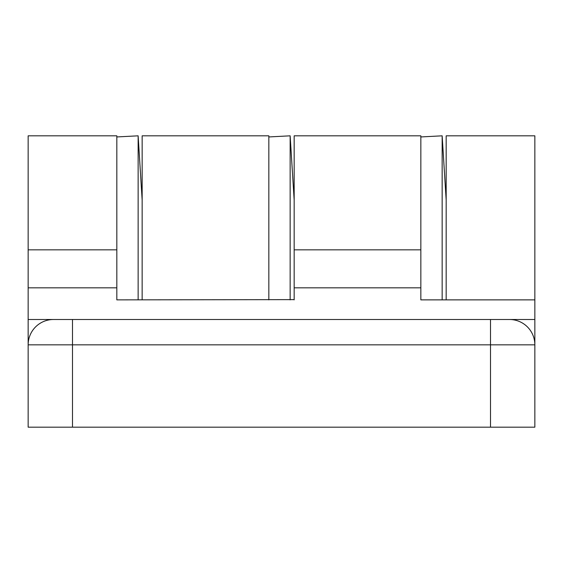 <?xml version="1.0" encoding="UTF-8"?>
<svg xmlns="http://www.w3.org/2000/svg" width="563" height="563" viewBox="0 0 563 563"><rect width="100%" height="100%" fill="white"/><g stroke="black" fill="none" stroke-linecap="round" stroke-linejoin="round"><path stroke-width="0.84" d="M142.157 200.111L138.139 135.824L138.139 299.868M268.832 136.943L290.149 135.824L290.149 299.868M420.842 136.943L442.159 135.824L442.159 299.868M268.832 299.868L268.832 135.824L142.157 135.824L142.15 299.622M534.85 427.176L534.85 344.837A25.335 25.335 0 0 0 509.515 319.502L53.485 319.502A25.335 25.335 0 0 0 28.15 344.837L490.514 344.837L490.514 427.176L534.85 427.176L534.85 423.376M534.85 319.502L490.514 319.502L490.514 344.837L534.85 344.837L534.85 135.824L446.178 135.824L446.17 299.636M294.16 299.622L116.822 299.868L116.822 135.824L28.15 135.824L28.15 427.176L72.486 427.176L72.486 319.502L28.15 319.502M490.514 427.176L72.486 427.176M534.85 299.868L420.842 299.868L420.842 135.824L294.168 135.824L294.168 299.868M420.842 249.831L294.168 249.831M116.822 249.831L28.15 249.831M420.842 287.834L294.168 287.834M116.822 287.834L28.15 287.834M116.822 136.943L138.139 135.824M294.168 200.111L290.149 135.824M446.178 200.111L442.159 135.824"/></g></svg>
